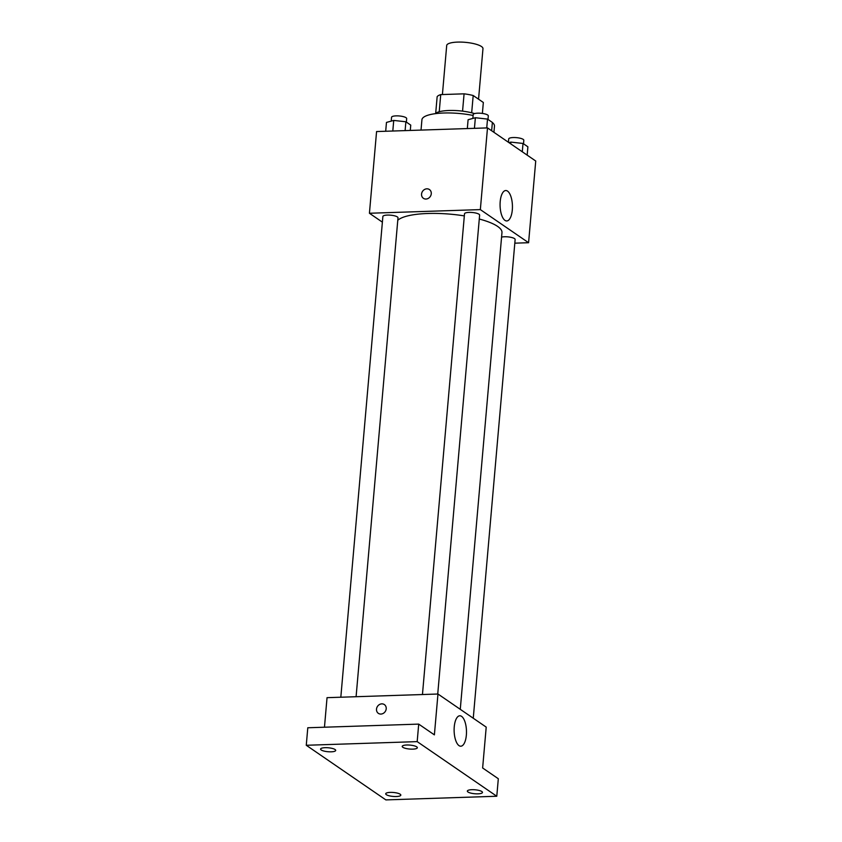 <?xml version="1.0" encoding="UTF-8"?>
<svg xmlns="http://www.w3.org/2000/svg" width="842" height="842" viewBox="0 0 842 842"><rect width="100%" height="100%" fill="white"/><g stroke="black" fill="none" stroke-linecap="round" stroke-linejoin="round"><path stroke-width="1.26" d="M478.551 99.198L482.971 48.657A18.208 4.757 -175 0 0 457.595 42.1A18.208 4.757 -175 0 0 446.702 45.479L442.408 94.546M471.678 112.786L473.193 95.514L483.34 102.482L482.382 113.438M439.229 111.744L440.734 94.599A23.502 6.136 -175 0 0 437.145 96.704L435.693 113.27M440.734 94.599L464.079 93.83A23.502 6.136 -175 0 1 473.193 95.514M462.563 111.133L464.079 93.83M435.209 113.681A24.281 6.336 5 0 1 474.583 113.596M473.12 115.449A36.416 9.515 -175 0 0 443.723 113.007A36.416 9.515 -175 0 0 421.926 119.764L421.021 130.089M493.928 132.32L494.475 126.111A36.416 9.515 -175 0 0 492.381 122.511M382.384 222.151L369.428 213.258L376.574 131.552L487.497 127.9L535.733 161.011L528.587 242.717L514.82 243.17M464.331 215.899A53.162 13.882 -175 0 0 427.873 213.489A53.162 13.882 -175 0 0 397.782 220.267M460.269 709.322L501.969 232.624A53.162 13.882 -175 0 0 479.287 219.025M369.428 213.258L480.34 209.605L528.587 242.717M473.257 718.237L515.136 239.486A7.589 1.979 -175 0 0 504.568 236.76A7.589 1.979 -175 0 0 501.579 237.128M356.092 696.713L397.992 217.815A7.589 1.979 -175 0 0 387.425 215.078A7.589 1.979 -175 0 0 382.878 216.489L340.821 697.218M422.452 694.524L464.51 213.805A7.589 1.979 5 0 1 472.246 212.489A7.589 1.979 5 0 1 479.624 215.12L437.735 694.029M480.34 209.605L487.497 127.9M500.201 201.585A15.219 6.168 -91.9 0 1 505.747 190.524A15.219 6.168 -91.9 0 1 512.42 205.532A15.219 6.168 -91.9 0 1 506.758 220.951A15.219 6.168 -91.9 0 1 500.201 201.585M425.968 199.038A5.315 4.652 124.5 0 1 423.41 198.302A5.315 4.652 124.5 0 1 422.579 191.292A5.315 4.652 124.5 0 1 429.42 189.545A5.315 4.652 124.5 0 1 430.946 195.218A5.315 4.652 124.5 0 1 425.968 199.038M423.41 198.312A5.315 4.652 124.5 0 1 422.579 191.292A5.315 4.652 124.5 0 1 429.42 189.545M324.465 727.214L327.043 697.671L437.966 694.019L486.213 727.12L482.634 767.978L498.317 778.734L496.78 796.248L385.868 799.9L306.267 745.275L307.793 727.762L418.706 724.109L434.388 734.866L437.966 694.019M306.267 745.275L417.179 741.623L418.706 724.109M417.179 741.623L496.78 796.248M454.248 726.846A15.219 6.168 -91.9 0 1 459.795 715.784A15.219 6.168 -91.9 0 1 466.468 730.793A15.219 6.168 -91.9 0 1 460.806 746.212A15.219 6.168 -91.9 0 1 454.248 726.846M380.91 714.069A5.315 4.652 124.5 0 1 378.353 713.342A5.315 4.652 124.5 0 1 377.521 706.333A5.315 4.652 124.5 0 1 384.362 704.586A5.315 4.652 124.5 0 1 385.889 710.248A5.315 4.652 124.5 0 1 380.91 714.069M378.353 713.342A5.315 4.652 124.5 0 1 377.521 706.333A5.315 4.652 124.5 0 1 384.362 704.586M467.973 791.996A7.589 1.979 5 0 1 467.342 791.101A7.589 1.979 5 0 1 473.446 789.691A7.589 1.979 5 0 1 481.834 791.533A7.589 1.979 5 0 1 482.466 792.427A7.589 1.979 5 0 1 476.362 793.838A7.589 1.979 5 0 1 467.973 791.996M402.844 747.296A7.589 1.979 5 0 1 402.213 746.401A7.589 1.979 5 0 1 408.317 745.002A7.589 1.979 5 0 1 416.706 746.843A7.589 1.979 5 0 1 417.337 747.728A7.589 1.979 5 0 1 411.233 749.138A7.589 1.979 5 0 1 402.844 747.296M321.212 749.98A7.589 1.979 5 0 1 320.581 749.096A7.589 1.979 5 0 1 326.685 747.685A7.589 1.979 5 0 1 335.074 749.527A7.589 1.979 5 0 1 335.695 750.422A7.589 1.979 5 0 1 329.601 751.822A7.589 1.979 5 0 1 321.212 749.98M386.341 794.68A7.589 1.979 5 0 1 385.71 793.796A7.589 1.979 5 0 1 391.814 792.385A7.589 1.979 5 0 1 400.203 794.227A7.589 1.979 5 0 1 400.824 795.111A7.589 1.979 5 0 1 394.73 796.521A7.589 1.979 5 0 1 386.341 794.68M467.331 128.563L468.099 119.732L475.372 117.733L487.507 119.09L492.381 122.437L491.654 130.763M474.435 128.331L475.372 117.733M486.739 127.931L487.507 119.09M488.002 119.427L488.307 115.901A7.589 1.979 -175 0 0 477.74 113.175A7.589 1.979 -175 0 0 473.193 114.586L472.857 118.427M508.957 142.635L510.873 142.109L523.019 143.456L527.892 146.803L527.166 155.128M510.726 143.845L510.873 142.109M522.293 151.781L523.019 143.456M523.514 143.793L523.819 140.277A7.589 1.979 -175 0 0 513.241 137.541A7.589 1.979 -175 0 0 508.705 138.951L508.41 142.256M385.689 131.257L386.467 122.416L393.73 120.427L405.876 121.774L410.749 125.121L410.286 130.447M392.804 131.026L393.73 120.427M405.107 130.615L405.876 121.774M406.37 122.111L406.675 118.596A7.589 1.979 -175 0 0 396.098 115.87A7.589 1.979 -175 0 0 391.562 117.27L391.225 121.111"/></g></svg>
